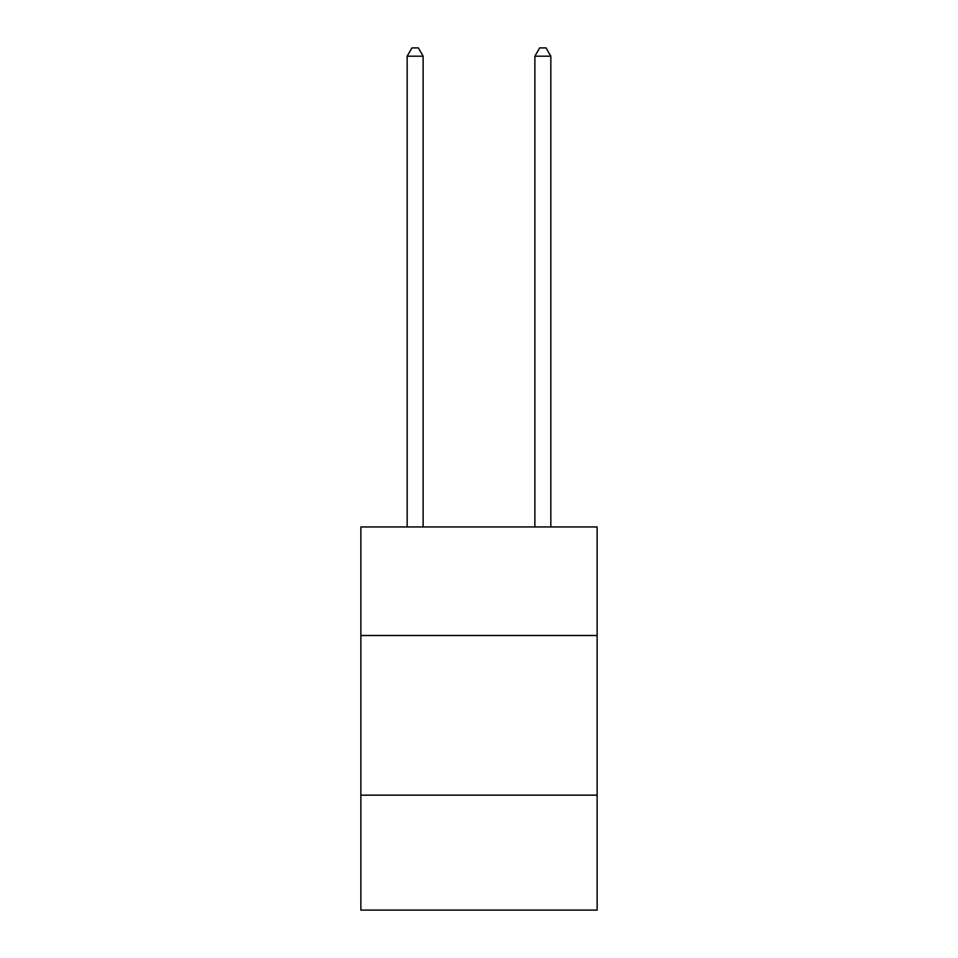 <?xml version="1.0" encoding="UTF-8"?>
<svg xmlns="http://www.w3.org/2000/svg" width="958" height="958" viewBox="0 0 958 958"><rect width="100%" height="100%" fill="white"/><g stroke="black" fill="none" stroke-linecap="round" stroke-linejoin="round"><path stroke-width="1.44" d="M360.867 635.513L597.133 635.513L597.133 526.96L360.867 526.96L360.867 910.1L597.133 910.1L597.133 795.152L360.867 795.152M597.133 795.152L597.133 635.513M423.125 526.96L423.125 56.199L407.162 56.199L407.162 526.96M407.162 56.199L411.952 47.9L418.335 47.9L423.125 56.199M550.838 526.96L550.838 56.199L534.875 56.199L534.875 526.96M534.875 56.199L539.665 47.9L546.048 47.9L550.838 56.199"/></g></svg>
